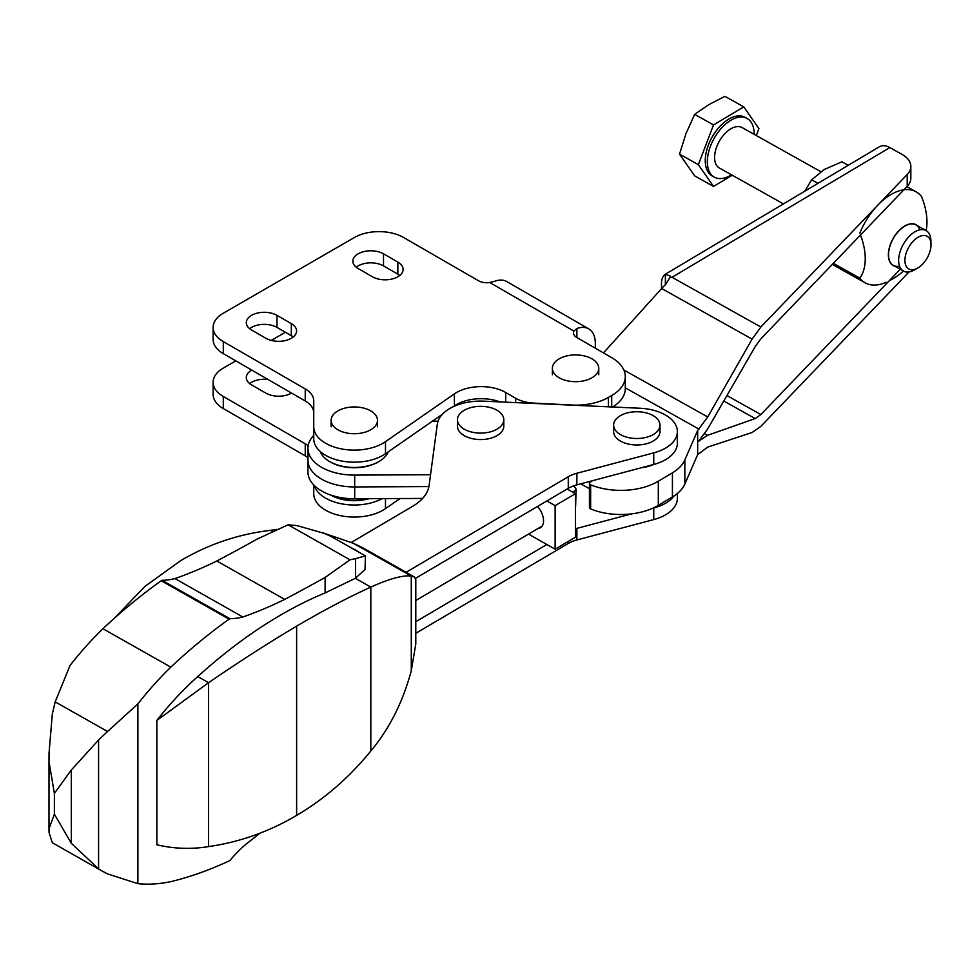<?xml version="1.0" encoding="UTF-8"?>
<svg xmlns="http://www.w3.org/2000/svg" width="980" height="980" viewBox="0 0 980 980"><rect width="100%" height="100%" fill="white"/><g stroke="black" fill="none" stroke-linecap="round" stroke-linejoin="round"><path stroke-width="1.47" d="M213.113 327.406A34.766 20.078 0 0 0 223.293 341.591L305.246 388.913L305.246 400.979L223.293 353.658A34.766 20.078 180 0 1 213.113 339.472L213.113 327.406A34.766 20.078 0 0 1 223.293 313.208L354.417 237.503A34.766 20.078 0 0 1 403.589 237.503L478.534 280.77A11.589 6.689 0 0 0 489.731 282.51L494.925 281.211A31.875 18.399 120 0 1 506.77 281.554L588.723 328.876A31.875 18.399 -60 0 0 576.877 328.521L573.888 331.081A11.589 6.689 0 0 0 573.484 332.82A11.589 6.689 0 0 0 576.877 337.549L611.716 357.663A46.354 26.766 0 0 1 625.289 376.59A46.354 26.766 0 0 1 611.716 395.516L611.716 406.957M276.973 315.34A17.959 10.376 0 0 0 257.397 313.086A17.959 10.376 0 0 0 246.311 322.665A17.959 10.376 0 0 0 251.566 330.003L265.911 338.284A17.959 10.376 0 0 0 285.486 340.538A17.959 10.376 0 0 0 296.585 330.946A17.959 10.376 0 0 0 291.317 323.621L276.973 315.34L276.973 327.406L291.317 335.687A17.959 10.376 180 0 1 293.228 336.985M383.511 253.832A17.959 10.376 0 0 0 363.935 251.578A17.959 10.376 0 0 0 352.849 261.158A17.959 10.376 0 0 0 358.104 268.496L372.449 276.776A17.959 10.376 0 0 0 392.024 279.018A17.959 10.376 0 0 0 403.123 269.439A17.959 10.376 0 0 0 397.856 262.101L383.511 253.832L383.511 265.886L397.856 274.167A17.959 10.376 180 0 1 399.767 275.478M611.716 395.516L608.433 397.402A45.778 26.436 0 0 1 572.075 405.046L533.647 403.099A28.971 16.734 0 0 1 515.688 398.272L505.705 392.502A34.766 20.078 0 0 0 454.389 393.862L385.483 441.674A40.56 23.422 0 0 1 340.501 448.718A40.56 23.422 0 0 1 313.735 426.692L313.735 400.734A28.971 16.734 0 0 0 305.246 388.913M268.018 379.481A17.959 10.376 0 0 0 249.667 383.584M313.735 484.953L313.735 493.638A40.56 23.422 0 0 0 340.501 515.664A40.56 23.422 0 0 0 385.483 508.62L400.024 498.538M307.941 457.648A28.971 16.734 0 0 0 305.246 455.859L223.293 408.55A34.766 20.078 0 0 1 213.113 394.352L213.113 382.286A34.766 20.078 0 0 0 223.293 396.484L305.246 443.793L305.246 455.859M588.723 328.876A31.875 18.399 -60 0 1 595.326 343.466L595.326 348.194M625.289 376.59L625.289 388.656A46.354 26.766 180 0 1 612.672 407.006M454.389 393.862L454.389 405.928A34.766 20.078 180 0 1 499.959 401.898M454.389 405.928L453.348 406.651M442.409 414.246L385.483 453.74A40.56 23.422 180 0 1 340.501 460.784A40.56 23.422 180 0 1 313.735 438.758L313.735 426.692M305.246 400.979A28.971 16.734 180 0 1 313.735 412.801M249.667 328.704A17.959 10.376 180 0 1 276.973 327.406M356.205 267.197A17.959 10.376 180 0 1 383.511 265.886M251.774 370.109A17.959 10.376 0 0 0 246.311 377.557A17.959 10.376 0 0 0 251.566 384.895L265.911 393.164A17.959 10.376 0 0 0 291.526 393.054M213.113 382.286A34.766 20.078 0 0 1 223.293 368.088L235.8 360.873M271.252 340.403L285.376 332.257M308.161 445.753A28.971 16.734 0 0 0 305.246 443.793M314.323 485.553A40.56 23.422 0 0 0 341.444 503.794A40.56 23.422 0 0 0 382.114 498.624M430.538 474.724L354.699 475.104L354.699 486.938L428.922 486.57L354.699 486.938A46.354 26.766 180 0 1 307.941 460.171L307.941 471.993A46.354 26.766 180 0 0 354.699 498.759L354.699 486.938A46.354 26.766 180 0 1 307.941 460.171L307.941 448.338A46.354 26.766 180 0 1 313.735 435.377M422.601 498.428L354.699 498.759M330.677 495.023L330.738 495.059A33.32 19.233 0 0 0 369.117 498.685M330.787 495.059A34.766 20.078 0 0 0 368.125 498.698M432.401 421.192L438.048 421.155M354.699 475.104A46.354 26.766 180 0 1 307.941 448.338M378.464 461.825A33.614 19.404 180 0 1 378.072 462.058A33.614 19.404 180 0 1 330.53 462.058A33.614 19.404 180 0 1 330.125 461.825M388.202 451.854A34.766 20.078 180 0 1 378.88 461.592A34.766 20.078 180 0 1 329.709 461.592A34.766 20.078 180 0 1 320.264 451.498M592.373 480.739L590.07 482.393A2.903 1.678 0 0 0 589.433 483.446A2.903 1.678 0 0 0 590.646 484.806A52.148 30.111 0 0 0 658.315 481.229L672.427 472.813A49.257 28.432 0 0 0 684.836 459.951L697.674 430.465L707.744 416.978L752.089 339.129L760.86 327.014L907.211 174.514A28.971 16.734 0 0 0 910.837 166.404L910.837 178.238A28.971 16.734 180 0 1 907.211 186.347L760.86 338.835L755.176 346.638L707.499 429.228L698.617 441.294L707.499 435.341L755.176 418.583L723.791 401.016M661.5 288.708L661.5 283.306A20.286 11.895 59.2 0 1 665.371 274.229L670.651 276.238L665.751 284.384A43.463 24.696 119.2 0 0 661.672 288.524L603.46 352.898M900.277 269.267L760.86 414.54L755.176 418.583M641.618 467.68A26.08 15.055 0 0 0 653.121 464.63M910.837 166.404A28.971 16.734 0 0 0 902.029 154.399L889.84 147.576A20.286 11.895 -120.8 0 0 879.464 146.706L665.677 274.033M697.674 430.465L697.674 454.598L707.744 447.088L752.089 432.511L760.86 426.374L907.211 273.886A28.971 16.734 0 0 0 908.779 271.962M670.492 277.487L672.035 277.291L889.84 147.576M697.674 454.598L684.836 484.083A49.257 28.432 180 0 1 672.427 496.946L658.315 505.349A52.148 30.111 180 0 1 590.646 508.939A2.903 1.678 180 0 1 589.433 507.579L589.433 483.446M589.433 488.702L580.724 483.826M575.407 528.796A28.971 16.734 0 0 1 576.877 528.379L576.877 539.968L653.746 519.584A40.56 23.422 0 0 0 677.376 498.305L677.376 493.491M576.877 539.968A28.971 16.734 0 0 0 568.278 543.459L415.79 633.301M576.877 528.379L631.635 513.863M652.558 508.314L653.746 507.995A40.56 23.422 0 0 0 674.142 495.868M415.79 621.7L546.852 544.488L555.133 549.18L575.407 537.224L575.407 493.7L567.126 489.02L546.852 500.964L555.133 505.643L555.133 549.18M528.49 534.1L546.852 544.488M538.057 528.477A15.068 8.783 -120.5 0 0 540.433 527.742A15.068 8.783 -120.5 0 0 537.555 506.44M406.1 572.296L568.278 476.746L568.278 488.346L567.126 489.02M546.852 500.964L415.581 578.298M568.278 476.746A28.971 16.734 0 0 1 576.877 473.254L653.746 452.87A40.56 23.422 0 0 0 677.376 431.592L677.376 443.18A40.56 23.422 180 0 1 653.746 464.459L576.877 484.855A28.971 16.734 180 0 0 568.278 488.346M677.376 431.592A40.56 23.422 0 0 0 639.989 408.244L484.034 401.175A43.463 25.088 0 0 0 437.301 424.254L429.105 485.419A57.955 33.455 0 0 1 412.715 506.256L351.342 542.418M555.133 505.643L575.407 493.7M503.806 419.722L503.806 426.19A23.177 13.377 180 0 1 489.608 438.526A23.177 13.377 180 0 1 464.41 435.745A23.177 13.377 180 0 1 457.452 426.19L457.452 419.722A23.177 13.377 180 0 1 464.079 410.351A23.177 13.377 180 0 1 489.388 407.325A23.177 13.377 180 0 1 503.806 419.722A23.177 13.377 180 0 1 489.608 432.058A23.177 13.377 180 0 1 464.41 429.277A23.177 13.377 180 0 1 457.452 419.722M659.993 425.124L659.993 431.592A23.177 13.377 180 0 1 645.783 443.928A23.177 13.377 180 0 1 620.585 441.147A23.177 13.377 180 0 1 613.627 431.592L613.627 425.124A23.177 13.377 180 0 1 620.254 415.753A23.177 13.377 180 0 1 645.575 412.739A23.177 13.377 180 0 1 659.993 425.124A23.177 13.377 180 0 1 645.783 437.46A23.177 13.377 180 0 1 620.585 434.679A23.177 13.377 180 0 1 613.627 425.124M415.802 579.425L414.283 576.926L411.282 576.056C403.05 574.99 389.562 578.678 370.82 587.106L370.82 751.011C389.428 728.753 402.915 701.974 411.282 670.688L415.802 643.97M411.282 670.688L411.282 576.056L353.351 543.288L362.539 547.649L414.173 576.865M156.849 720.423A226.282 129.323 -60.5 0 1 197.752 676.567A440.302 251.627 -60.5 0 1 325.103 592.924L355.299 578.323L370.82 587.106C349.137 596.881 324.405 609.891 296.622 626.134C268.986 642.549 239.635 661.402 208.581 682.692L156.849 720.423L156.849 844.797C174.134 848.827 191.37 849.427 208.581 846.598C239.635 842.126 268.986 831.726 296.622 815.397C324.405 799.067 349.137 777.606 370.82 751.011M197.752 676.567L208.581 682.692L208.581 846.598M113.962 618.637L145.065 586.285L180.773 560.597C208.52 544.231 238.422 534.137 270.492 530.339L276.875 529.347M229.087 619.164L229.908 618.686A104.885 59.939 -60.5 0 0 242.832 616.984A502.997 287.459 -60.5 0 0 284.702 599.393A2045.615 1169.017 -60.5 0 0 325.103 577.441L350.019 559.825L288.108 524.79L257.226 539.037A2045.615 1169.017 119.5 0 1 216.825 560.989A502.997 287.459 119.5 0 1 174.954 578.58A104.885 59.939 119.5 0 1 162.031 580.283L161.21 580.76A463.589 264.931 119.5 0 0 102.925 628.731A237.589 135.779 119.5 0 0 70.009 665.494L55.199 701.876L107.543 731.497L98.576 740.01L98.576 868.88L102.582 871.294L107.543 873.891L137.886 883.666L137.886 703.897A237.589 135.779 -60.5 0 1 170.802 667.135A463.589 264.931 -60.5 0 1 229.087 619.164L161.21 580.76M355.299 578.323L365.05 569.49L365.454 556.064M288.108 524.79L297.32 525.66L324.025 533.316L331.056 536.428L365.418 555.868L355.593 558.625L355.593 578.151M355.593 558.625L350.019 559.825M272.318 531.38L270.492 530.339M137.886 883.666A237.589 135.779 -60.5 0 0 170.802 881.657A463.589 264.931 -60.5 0 0 229.087 860.942L229.908 860.465A104.885 59.939 -60.5 0 1 242.832 846.928A502.997 287.459 -60.5 0 1 260.019 833.172M229.908 618.686L162.031 580.283M137.886 703.897L107.543 731.497M170.802 667.135L102.925 628.731M102.582 871.294L52.344 842.727L49.049 832.535L49 828.86L54.378 814.16L71.295 843.278L98.576 868.88M98.576 740.01L71.295 770.011L54.378 793.408L49 761.558L49.049 752.787L52.344 713.857L55.199 701.876M54.378 793.408L54.378 814.16M71.295 770.011L71.295 843.278M284.702 599.393L216.825 560.989M242.832 616.984L174.954 578.58M357.945 551.642A35.354 20.409 0 0 0 351.318 547.894M365.418 555.868L365.05 569.49M322.506 532.691L353.351 543.288M575.615 506.341L576.118 489.155L573.165 492.426M573.741 485.81A14.492 8.453 59.5 0 1 576.118 489.155M899.554 266.144A23.177 13.169 -60.8 0 1 888.529 255.339A23.177 13.169 -60.8 0 1 904.895 226.086A23.177 13.169 -60.8 0 1 919.877 229.822M894.936 266.278A23.398 13.303 -60.8 0 1 893.05 238.655A23.398 13.303 -60.8 0 1 917.574 225.829M859.803 233.264A52.148 29.645 -60.8 0 1 916.129 191.811A52.148 29.645 -60.8 0 1 921.519 196.514A53.582 31.409 59.2 0 1 926.602 227.703A69.543 69.543 0 0 1 926.161 230.631M886.214 282.24A52.148 29.645 -60.8 0 1 865.193 282.84A52.148 29.645 -60.8 0 1 859.803 278.136A53.582 31.409 -120.8 0 0 860.489 235.016M859.803 278.136L833.331 263.314M817.933 183.358L811.624 179.818L824.352 169.454L841.906 161.798L848.215 165.326M811.624 179.818L804.813 191.174M743.783 106.881L724.931 96.334L708.675 104.713L694.661 114.354L685.976 133.623L679.52 154.13L694.661 175.873L713.514 186.421L698.373 164.677L713.514 124.913L743.783 106.881L758.924 128.625L756.291 135.559M679.52 154.13L698.373 164.677M694.661 114.354L713.514 124.913M904.92 260.374A18.73 10.645 119.2 0 0 917.77 268.018A18.73 10.645 119.2 0 0 931 244.375A18.73 10.645 119.2 0 0 917.77 237.43A18.73 10.645 119.2 0 0 904.92 260.374M931 244.375L930.902 240.639A23.177 13.169 119.2 0 0 926.1 230.594A23.177 13.169 119.2 0 0 908.546 237.074A23.177 13.169 119.2 0 0 898.636 260.435A23.177 13.169 119.2 0 0 903.45 271.043A23.177 13.169 119.2 0 0 914.524 269.892L917.77 268.018M820.873 171.696L742.056 127.584A23.177 13.169 119.2 0 0 724.502 134.064A23.177 13.169 119.2 0 0 714.592 157.425A23.177 13.169 119.2 0 0 719.406 168.046L783.461 203.889M754.122 134.346A33.614 19.098 119.2 0 0 747.14 118.482A33.614 19.098 119.2 0 0 721.697 127.878A33.614 19.098 119.2 0 0 707.34 161.749A33.614 19.098 119.2 0 0 714.31 177.147A33.614 19.098 119.2 0 0 731.484 174.795M747.14 118.482L745.07 117.318A33.614 19.098 119.2 0 0 719.614 126.714A33.614 19.098 119.2 0 0 705.257 160.585A33.614 19.098 119.2 0 0 712.24 175.984L714.31 177.147M732.281 175.249L713.514 186.421M559.176 377.766A23.177 13.377 180 0 1 552.389 368.296A23.177 13.377 180 0 1 559.176 358.839A23.177 13.377 180 0 1 584.448 355.936A23.177 13.377 180 0 1 598.755 368.296A23.177 13.377 180 0 1 584.448 380.657A23.177 13.377 180 0 1 559.176 377.766M337.904 429.804A23.177 13.377 180 0 1 331.118 420.346A23.177 13.377 180 0 1 337.904 410.877A23.177 13.377 180 0 1 363.176 407.974A23.177 13.377 180 0 1 377.484 420.346A23.177 13.377 180 0 1 363.176 432.707A23.177 13.377 180 0 1 337.904 429.804M576.877 328.521L576.877 337.549M573.888 331.081L489.731 282.51M608.433 397.402L608.433 406.81M515.688 398.272L515.688 402.609M505.705 392.502L505.705 402.155M385.483 441.674L385.483 453.74M223.293 341.591L223.293 353.658M397.856 262.101L397.856 274.167M291.317 323.621L291.317 335.687M223.293 396.484L223.293 408.55M385.483 498.612L385.483 508.62M707.499 435.341L704.681 433.76M665.371 274.229L665.371 284.739M760.86 414.54L726.939 395.565M760.86 327.014L672.035 277.291M752.089 339.129L661.672 288.524M707.744 416.978L623.893 370.048M698.973 429.105L625.289 387.86M907.211 174.514L907.211 186.347M907.211 272.048L907.211 273.886M684.836 459.951L684.836 484.083M672.427 472.813L672.427 496.946M658.315 481.229L658.315 505.349M590.646 484.806L590.646 508.939M576.877 473.254L576.877 484.855M653.746 452.87L653.746 464.459M653.746 507.995L653.746 519.584M568.278 541.438L568.278 543.459M296.622 626.134L296.622 815.397M325.103 577.441L325.103 592.924M378.072 462.058L378.88 461.592M330.53 462.058L329.709 461.592M49.049 832.535L49.049 830.317M49.049 758.336L49.049 752.787M49 828.553L49 762.244M415.79 643.97L415.79 579.425M542.21 526.027L415.79 600.507M889.228 280.795A69.543 69.543 0 0 0 903.523 271.093M906.917 186.653L916.129 191.811M832.277 264.416L865.193 282.84M926.1 230.594L915.969 224.922M903.45 271.043L893.331 265.384M598.755 374.764L598.755 368.296M552.389 374.764L552.389 368.296M377.484 426.815L377.484 420.346M331.118 426.815L331.118 420.346"/></g></svg>

